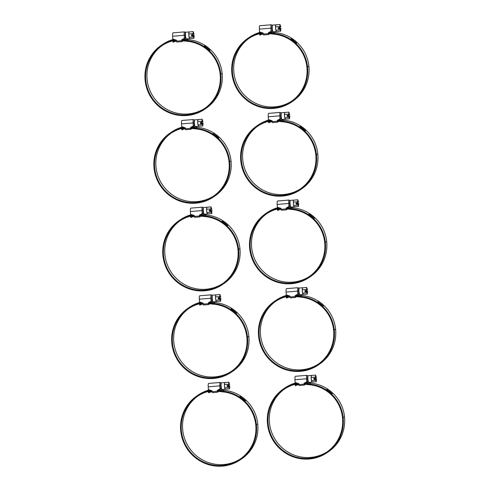 <?xml version="1.0" encoding="UTF-8"?>
<svg xmlns="http://www.w3.org/2000/svg" width="490" height="490" viewBox="0 0 490 490"><rect width="100%" height="100%" fill="white"/><g stroke="black" fill="none" stroke-linecap="round" stroke-linejoin="round"><path stroke-width="0.73" d="M240.621 396.79L240.1 396.796L240.614 397.145L240.621 396.79M240.523 397.28L240.841 396.992M239.818 396.661L240.933 397.408M240.278 397.023L239.904 396.52L240.657 396.759L241.025 397.268L240.278 397.023M241.105 397.555L242.25 398.254L241.478 397.555M241.766 397.929L242.152 398.388M244.332 400.146L245.361 400.495A36.971 36.131 55.7 0 1 245.582 400.698L244.547 400.269A36.971 36.131 55.7 0 1 245.349 401.01L245.3 401.034A36.971 36.131 -124.3 0 0 244.32 400.134L244.375 400.097M243.977 399.319L243.475 399.301L244.339 399.858L243.634 399.552L243.31 398.995L244.02 399.289M243.849 399.828L244.179 399.552M243.205 399.123L244.228 399.987M242.507 398.358L242.538 398.315A36.971 36.131 55.7 0 1 243.163 398.805L243.12 398.836A36.971 36.131 -124.3 0 0 242.495 398.346L242.538 398.315M256.417 424.775A36.971 36.131 -124.3 0 0 222.546 391.173L223.875 390.273A36.971 36.131 55.7 0 1 257.74 423.875A38.63 37.761 55.7 0 1 241.699 458.873L240.37 459.773A38.63 37.761 -124.3 0 0 256.417 424.775L257.74 423.875M217.897 390.481L217.615 390.671A1.684 1.648 55.7 0 1 217.928 390.677L218.24 390.463M221.97 390.065L223.691 390.254L222.368 391.161L217.928 390.677M210.865 390.401A28.432 27.789 -124.3 0 0 202.352 392.845A38.63 37.761 -124.3 0 0 196.778 395.981L198.107 395.081A38.63 37.761 55.7 0 1 203.675 391.945A28.432 27.789 55.7 0 1 209.512 389.948M219.734 389.103A2.952 0.545 85.3 0 0 219.93 389.256A2.952 0.545 85.3 0 0 219.992 389.238A2.952 0.545 85.3 0 0 220.163 388.876A13.328 13.028 55.7 0 1 221.645 388.987M222.442 389.477L221.064 390.683A12.654 12.366 -124.3 0 0 217.695 390.499L217.407 390.518M240.645 458.756A37.957 37.099 55.7 0 1 189.269 447.903A37.957 37.099 55.7 0 1 197.825 396.098M212.139 391.118L211.925 391.136A8.373 8.183 -124.3 0 0 208.415 392.27L209.745 391.369A8.373 8.183 55.7 0 1 210.051 391.192M212.127 390.953L211.913 390.971A27.759 27.128 -124.3 0 0 202.639 393.458A37.957 37.099 -124.3 0 0 197.158 396.539A37.957 37.099 -124.3 0 0 187.946 448.809A37.957 37.099 -124.3 0 0 239.99 459.216A37.957 37.099 -124.3 0 0 255.756 424.83A36.291 35.476 -124.3 0 0 222.497 391.841A8.434 8.244 55.7 0 1 222.313 391.822L217.934 391.351A1.684 1.648 -124.3 0 0 217.621 391.345L217.419 390.769M208.415 392.27L208.771 392.845A7.699 7.522 -124.3 0 1 211.992 391.804L212.182 391.792M218.436 389.789A13.328 13.028 -124.3 0 1 221.18 390.028L221.064 390.683M196.778 395.981A38.63 37.761 -124.3 0 0 187.4 449.183A38.63 37.761 -124.3 0 0 240.37 459.773M203.675 391.945L202.352 392.845M221.18 390.028L221.958 389.495M221.247 383.113L220.206 382.463L208.642 383.413A3.798 0.698 85.3 0 0 208.219 386.83L208.391 389.568L212.121 390.824L212.403 392.643L217.529 392.221L217.242 390.42L221.168 388.288L220.978 386.432A2.107 0.392 -94.7 0 1 221.1 384.129M218.693 391.43L217.542 392.214M217.407 390.475L217.499 391.357M227.078 386.481L228.279 385.936L227.078 386.481L227.262 385.373M228.046 385.305L228.095 385.783M228.622 385.256L228.855 382.2L229.639 384.564L226.986 385.563M228.279 385.936L229.767 385.814L228.744 386.512L227.262 386.635M229.767 385.814L229.534 388.876L228.744 386.512M224.383 384.552A3.375 0.625 -94.7 0 1 224.72 382.537L224.383 384.552L224.72 387.896A3.375 0.625 -94.7 0 1 224.383 384.552L228.512 384.215M228.855 387.553L224.72 387.896L225.4 389.213A3.375 0.625 -94.7 0 1 225.339 389.238A3.375 0.625 -94.7 0 1 224.72 387.896M229.534 388.876L225.4 389.213M228.855 382.2L224.72 382.537A3.375 0.625 -94.7 0 1 224.788 382.512A3.375 0.625 -94.7 0 1 224.855 382.525M224.788 382.512L221.48 382.782A3.375 0.625 85.3 0 0 221.137 386.2A3.375 0.625 85.3 0 0 222.031 389.507A3.375 0.625 85.3 0 0 222.099 389.483M327.369 389.673L326.848 389.685L327.773 390.156L326.659 389.409L327.412 389.648M327.277 390.169L327.59 389.881M326.573 389.55L327.681 390.291M327.853 390.444L329.004 391.143L328.233 390.444M328.514 390.818L328.906 391.277M331.081 393.029L332.116 393.384A36.971 36.131 55.7 0 1 332.33 393.586L331.301 393.158A36.971 36.131 55.7 0 1 332.098 393.893L332.055 393.923A36.971 36.131 -124.3 0 0 331.069 393.023L331.124 392.98M330.726 392.202L330.229 392.184L330.707 392.588L330.726 392.202M330.597 392.717L330.928 392.435M329.96 392.006L330.983 392.876M330.389 392.441L330.058 391.877L330.768 392.178L331.087 392.747L330.389 392.441M329.262 391.24L329.292 391.204A36.971 36.131 55.7 0 1 329.917 391.694L329.874 391.724A36.971 36.131 -124.3 0 0 329.243 391.234L329.292 391.204M343.165 417.664A36.971 36.131 -124.3 0 0 309.3 384.062L310.623 383.156A36.971 36.131 55.7 0 1 344.495 416.757A38.63 37.761 55.7 0 1 328.447 451.755L327.124 452.662A38.63 37.761 -124.3 0 0 343.165 417.664L344.495 416.757M304.645 383.37L304.37 383.56A1.684 1.648 55.7 0 1 304.682 383.566L304.988 383.352M308.718 382.953L310.44 383.137L309.117 384.044L304.682 383.566M297.62 383.29A28.432 27.789 -124.3 0 0 289.1 385.734A38.63 37.761 -124.3 0 0 283.532 388.87L284.855 387.964A38.63 37.761 55.7 0 1 290.429 384.828A28.432 27.789 55.7 0 1 296.266 382.831M306.489 381.992A2.952 0.545 85.3 0 0 306.685 382.145A2.952 0.545 85.3 0 0 306.74 382.127A2.952 0.545 85.3 0 0 306.918 381.765A13.328 13.028 55.7 0 1 308.4 381.869M309.196 382.365L307.818 383.572A12.654 12.366 -124.3 0 0 304.443 383.382L304.161 383.407M327.4 451.645A37.957 37.099 55.7 0 1 276.023 440.792A37.957 37.099 55.7 0 1 284.58 388.98M298.888 384.007L298.68 384.025A8.373 8.183 -124.3 0 0 295.17 385.158L296.493 384.252A8.373 8.183 55.7 0 1 296.805 384.074M298.882 383.841L298.661 383.86A27.759 27.128 -124.3 0 0 289.388 386.347A37.957 37.099 -124.3 0 0 283.912 389.428A37.957 37.099 -124.3 0 0 274.694 441.698A37.957 37.099 -124.3 0 0 326.744 452.105A37.957 37.099 -124.3 0 0 342.504 417.719A36.291 35.476 -124.3 0 0 309.251 384.73A8.434 8.244 55.7 0 1 309.068 384.711L304.688 384.234A1.684 1.648 -124.3 0 0 304.376 384.234L304.174 383.658M295.17 385.158L295.519 385.734A7.699 7.522 -124.3 0 1 298.747 384.693L298.931 384.681M305.19 382.678A13.328 13.028 -124.3 0 1 307.928 382.911L307.818 383.572M283.532 388.87A38.63 37.761 -124.3 0 0 274.149 442.072A38.63 37.761 -124.3 0 0 327.124 452.662M290.429 384.828L289.1 385.734M307.928 382.911L308.712 382.378M307.996 376.002L306.961 375.352L295.39 376.302A3.798 0.698 85.3 0 0 294.974 379.719L295.139 382.457L298.869 383.713L299.157 385.526L304.266 385.103M305.442 384.319L304.278 385.109L303.996 383.303L307.916 381.177L307.726 379.321A2.107 0.392 -94.7 0 1 307.849 377.012M304.161 383.364L304.247 384.24M313.827 379.364L315.033 378.825L313.827 379.364L314.017 378.255M314.801 378.194L314.849 378.672M315.37 378.145L315.603 375.083L316.393 377.447L313.735 378.452M315.033 378.825L316.522 378.703L315.499 379.401L314.01 379.517M316.522 378.703L316.283 381.765L315.499 379.401M311.132 377.441A3.375 0.625 -94.7 0 1 311.475 375.426L311.132 377.441L311.475 380.779A3.375 0.625 -94.7 0 1 311.132 377.441L315.266 377.104M315.603 380.442L311.475 380.779L312.155 382.102A3.375 0.625 -94.7 0 1 312.087 382.127A3.375 0.625 -94.7 0 1 311.475 380.779M316.283 381.765L312.155 382.102M315.603 375.083L311.475 375.426A3.375 0.625 -94.7 0 1 311.536 375.401A3.375 0.625 -94.7 0 1 311.603 375.413M311.536 375.401L308.235 375.671A3.375 0.625 85.3 0 0 307.885 379.082A3.375 0.625 85.3 0 0 308.786 382.396A3.375 0.625 85.3 0 0 308.847 382.372M231.715 309.141L231.194 309.153L231.715 309.496L231.715 309.141M231.623 309.637L231.935 309.343M230.919 309.019L232.027 309.76M231.372 309.374L231.004 308.878L231.758 309.11L232.119 309.625L231.372 309.374M232.199 309.913L233.271 310.182L232.579 309.913L233.35 310.611L232.34 309.999L232.634 309.803M232.86 310.286L233.252 310.74M235.427 312.498L236.456 312.847A36.971 36.131 55.7 0 1 236.676 313.055L235.647 312.626A36.971 36.131 55.7 0 1 236.443 313.361L236.4 313.392A36.971 36.131 -124.3 0 0 235.414 312.485L235.47 312.449M235.071 311.671L234.575 311.652L235.433 312.216L234.404 311.346L235.114 311.646M234.943 312.179L235.274 311.903M234.306 311.475L235.329 312.338M233.608 310.709L233.638 310.666A36.971 36.131 55.7 0 1 234.263 311.162L234.214 311.193A36.971 36.131 -124.3 0 0 233.589 310.697L233.638 310.666M247.511 337.132A36.971 36.131 -124.3 0 0 213.646 303.531L214.969 302.624A36.971 36.131 55.7 0 1 248.84 336.226A38.63 37.761 55.7 0 1 232.793 371.224L231.47 372.13A38.63 37.761 -124.3 0 0 247.511 337.132L248.84 336.226M208.991 302.838L208.716 303.028A1.684 1.648 55.7 0 1 209.028 303.028L209.334 302.82M213.064 302.422L214.785 302.606L213.462 303.512L209.028 303.028M201.966 302.753A28.432 27.789 -124.3 0 0 193.446 305.203A38.63 37.761 -124.3 0 0 187.878 308.339L189.201 307.432A38.63 37.761 55.7 0 1 194.775 304.296A28.432 27.789 55.7 0 1 200.612 302.299M210.835 301.454A2.952 0.545 85.3 0 0 211.031 301.613A2.952 0.545 85.3 0 0 211.086 301.589A2.952 0.545 85.3 0 0 211.264 301.234A13.328 13.028 55.7 0 1 212.746 301.338M213.542 301.828L212.164 303.034A12.654 12.366 -124.3 0 0 208.789 302.851L208.501 302.875M231.746 371.114A37.957 37.099 55.7 0 1 180.369 360.26A37.957 37.099 55.7 0 1 188.926 308.449M203.234 303.475L203.025 303.494A8.373 8.183 -124.3 0 0 199.516 304.627L200.839 303.72A8.373 8.183 55.7 0 1 201.145 303.543M203.228 303.31L203.007 303.322A27.759 27.128 -124.3 0 0 193.734 305.809A37.957 37.099 -124.3 0 0 188.258 308.896A37.957 37.099 -124.3 0 0 179.04 361.167A37.957 37.099 -124.3 0 0 231.09 371.573A37.957 37.099 -124.3 0 0 246.85 337.187A36.291 35.476 -124.3 0 0 213.597 304.198A8.434 8.244 55.7 0 1 213.413 304.18L209.034 303.702A1.684 1.648 -124.3 0 0 208.722 303.696L208.532 303.126M199.516 304.627L199.865 305.203A7.699 7.522 -124.3 0 1 203.093 304.161L203.276 304.143M209.536 302.14A13.328 13.028 -124.3 0 1 212.274 302.379L212.164 303.034M187.878 308.339A38.63 37.761 -124.3 0 0 178.495 361.534A38.63 37.761 -124.3 0 0 231.47 372.13M194.775 304.296L193.446 305.203M212.274 302.379L213.058 301.846M212.342 295.47L211.306 294.821L199.736 295.77A3.798 0.698 85.3 0 0 199.32 299.188L199.485 301.92L203.215 303.175L203.503 304.994L208.611 304.572L208.342 302.771L212.262 300.646L212.072 298.784A2.107 0.392 -94.7 0 1 212.195 296.481M209.787 303.788L208.624 304.572L203.503 304.994M208.501 302.826L208.593 303.708M218.173 298.833L219.379 298.288L218.173 298.833L218.362 297.724M219.146 297.657L219.195 298.134M219.716 297.614L219.949 294.551L220.739 296.916L218.081 297.914M219.379 298.288L220.861 298.171L219.845 298.863L218.356 298.986M220.861 298.171L220.629 301.228L219.845 298.863M215.478 296.909A3.375 0.625 -94.7 0 1 215.821 294.888L215.478 296.909L215.821 300.248A3.375 0.625 -94.7 0 1 215.478 296.909L219.612 296.572M219.949 299.911L215.821 300.248L216.5 301.571A3.375 0.625 -94.7 0 1 216.433 301.589A3.375 0.625 -94.7 0 1 215.821 300.248M220.629 301.228L216.5 301.571M219.949 294.551L215.821 294.888A3.375 0.625 -94.7 0 1 215.882 294.864A3.375 0.625 -94.7 0 1 215.949 294.882M215.882 294.864L212.58 295.139A3.375 0.625 85.3 0 0 212.231 298.551A3.375 0.625 85.3 0 0 213.132 301.865A3.375 0.625 85.3 0 0 213.193 301.84M318.469 302.03L317.949 302.036L318.874 302.508L318.126 302.263L317.753 301.76L318.506 301.999M318.371 302.52L318.69 302.232M317.667 301.901L318.782 302.649M318.953 302.796L320.105 303.494L319.327 302.796M319.615 303.169L320.001 303.629M322.181 305.386L323.21 305.736A36.971 36.131 55.7 0 1 323.431 305.944L322.396 305.509A36.971 36.131 55.7 0 1 323.198 306.25L323.149 306.281A36.971 36.131 -124.3 0 0 322.169 305.374L322.224 305.337M321.826 304.56L321.324 304.541L322.187 305.099L321.483 304.792L321.158 304.235L321.869 304.529M321.697 305.068L322.028 304.792M321.054 304.364L322.077 305.227M320.356 303.598L320.387 303.555A36.971 36.131 55.7 0 1 321.011 304.051L320.968 304.082A36.971 36.131 -124.3 0 0 320.344 303.586L320.387 303.555M334.266 330.015A36.971 36.131 -124.3 0 0 300.394 296.419L301.724 295.513A36.971 36.131 55.7 0 1 335.589 329.115A38.63 37.761 55.7 0 1 319.547 364.113L318.218 365.013A38.63 37.761 -124.3 0 0 334.266 330.015L335.589 329.115M295.746 295.721L295.464 295.911A1.684 1.648 55.7 0 1 295.776 295.917L296.089 295.703M299.819 295.305L301.54 295.495L300.217 296.401L295.776 295.917M288.714 295.642A28.432 27.789 -124.3 0 0 280.2 298.085A38.63 37.761 -124.3 0 0 274.627 301.228L275.956 300.321A38.63 37.761 55.7 0 1 281.523 297.185A28.432 27.789 55.7 0 1 287.361 295.188M297.583 294.343A2.952 0.545 85.3 0 0 297.779 294.496A2.952 0.545 85.3 0 0 297.84 294.478A2.952 0.545 85.3 0 0 298.012 294.116A13.328 13.028 55.7 0 1 299.494 294.227M300.29 294.717L298.912 295.923A12.654 12.366 -124.3 0 0 295.543 295.74L295.256 295.764M318.5 363.997A37.957 37.099 55.7 0 1 267.117 353.149A37.957 37.099 55.7 0 1 275.674 301.338M289.988 296.364L289.774 296.377A8.373 8.183 -124.3 0 0 286.264 297.51L287.593 296.609A8.373 8.183 55.7 0 1 287.9 296.432M289.976 296.193L289.762 296.211A27.759 27.128 -124.3 0 0 280.488 298.698A37.957 37.099 -124.3 0 0 275.006 301.779A37.957 37.099 -124.3 0 0 265.794 354.05A37.957 37.099 -124.3 0 0 317.839 364.462A37.957 37.099 -124.3 0 0 333.604 330.07A36.291 35.476 -124.3 0 0 300.346 297.087A8.434 8.244 55.7 0 1 300.162 297.069L295.782 296.591A1.684 1.648 -124.3 0 0 295.47 296.585L295.286 296.009M286.264 297.51L286.619 298.092A7.699 7.522 -124.3 0 1 289.847 297.044L290.031 297.032M296.285 295.029A13.328 13.028 -124.3 0 1 299.029 295.268L298.912 295.923M274.627 301.228A38.63 37.761 -124.3 0 0 265.249 354.423A38.63 37.761 -124.3 0 0 318.218 365.013M281.523 297.185L280.2 298.085M299.029 295.268L299.807 294.735M299.096 288.353L298.055 287.704L286.491 288.653A3.798 0.698 85.3 0 0 286.074 292.071L286.24 294.809L289.97 296.064L290.258 297.883L295.378 297.461L295.09 295.66L299.016 293.528L298.827 291.673A2.107 0.392 -94.7 0 1 298.949 289.37M296.542 296.671L295.39 297.454M295.256 295.715L295.348 296.597M304.927 291.721L306.128 291.176L304.927 291.721L305.111 290.613M305.901 290.546L305.944 291.023M306.471 290.503L306.703 287.44L307.487 289.804L304.835 290.803M306.128 291.176L307.616 291.054L306.593 291.752L305.111 291.875M307.616 291.054L307.383 294.116L306.593 291.752M302.232 289.798A3.375 0.625 -94.7 0 1 302.575 287.777L302.232 289.798L302.569 293.136A3.375 0.625 -94.7 0 1 302.232 289.798L306.36 289.455M306.703 292.793L302.569 293.136L303.249 294.453A3.375 0.625 -94.7 0 1 303.188 294.478A3.375 0.625 -94.7 0 1 302.569 293.136M307.383 294.116L303.249 294.453M306.703 287.44L302.575 287.777A3.375 0.625 -94.7 0 1 302.636 287.753A3.375 0.625 -94.7 0 1 302.704 287.765M302.636 287.753L299.329 288.022A3.375 0.625 85.3 0 0 298.986 291.44A3.375 0.625 85.3 0 0 299.88 294.747A3.375 0.625 85.3 0 0 299.947 294.729M222.815 221.492L222.295 221.505L222.809 221.847L222.815 221.492M222.717 221.988L223.036 221.701M222.013 221.37L223.128 222.117M222.472 221.731L222.099 221.229L222.852 221.468L223.22 221.976L222.472 221.731M223.636 222.289L224.218 222.791L223.636 222.289M223.961 222.638L224.346 223.097M224.261 222.895L223.391 222.129L224.506 222.711A36.971 36.131 -124.3 0 0 224.494 222.705L223.673 222.264L224.445 222.962M226.527 224.855L227.556 225.204A36.971 36.131 55.7 0 1 227.777 225.406L226.741 224.977A36.971 36.131 55.7 0 1 227.538 225.712L227.495 225.743A36.971 36.131 -124.3 0 0 226.515 224.843L226.57 224.806M226.172 224.028L225.67 224.01L226.147 224.408L226.172 224.028M226.043 224.536L226.374 224.255M225.4 223.826L226.423 224.696M225.829 224.261L225.504 223.697L226.215 223.997L226.533 224.567L225.829 224.261M224.702 223.066L224.732 223.024A36.971 36.131 55.7 0 1 225.357 223.514L225.314 223.544A36.971 36.131 -124.3 0 0 224.69 223.054L224.732 223.024M238.612 249.484A36.971 36.131 -124.3 0 0 204.74 215.882L206.07 214.981A36.971 36.131 55.7 0 1 239.935 248.577A38.63 37.761 55.7 0 1 223.893 283.575L222.564 284.482A38.63 37.761 -124.3 0 0 238.612 249.484L239.935 248.577M200.092 215.19L199.81 215.38A1.684 1.648 55.7 0 1 200.122 215.386L200.435 215.171M204.165 214.773L205.886 214.963L204.563 215.863L200.122 215.386M193.06 215.11A28.432 27.789 -124.3 0 0 184.546 217.554A38.63 37.761 -124.3 0 0 178.972 220.69L180.296 219.783A38.63 37.761 55.7 0 1 185.869 216.647A28.432 27.789 55.7 0 1 191.706 214.657M201.929 213.811A2.952 0.545 85.3 0 0 202.125 213.965A2.952 0.545 85.3 0 0 202.18 213.946A2.952 0.545 85.3 0 0 202.358 213.585A13.328 13.028 55.7 0 1 203.84 213.689M204.636 214.185L203.258 215.392A12.654 12.366 -124.3 0 0 199.889 215.202L199.602 215.226M222.84 283.465A37.957 37.099 55.7 0 1 171.463 272.612A37.957 37.099 55.7 0 1 180.02 220.8M194.334 215.827L194.12 215.845A8.373 8.183 -124.3 0 0 190.61 216.978L191.939 216.072A8.373 8.183 55.7 0 1 192.245 215.894M194.322 215.661L194.107 215.68A27.759 27.128 -124.3 0 0 184.834 218.166A37.957 37.099 -124.3 0 0 179.352 221.247A37.957 37.099 -124.3 0 0 170.14 273.518A37.957 37.099 -124.3 0 0 222.184 283.924A37.957 37.099 -124.3 0 0 237.95 249.539A36.291 35.476 -124.3 0 0 204.691 216.549A8.434 8.244 55.7 0 1 204.508 216.531L200.128 216.059A1.684 1.648 -124.3 0 0 199.816 216.053L199.614 215.478M190.61 216.978L190.965 217.554A7.699 7.522 -124.3 0 1 194.187 216.513L194.377 216.5M200.631 214.498A13.328 13.028 -124.3 0 1 203.375 214.73L203.258 215.392M178.972 220.69A38.63 37.761 -124.3 0 0 169.595 273.892A38.63 37.761 -124.3 0 0 222.564 284.482M185.869 216.647L184.546 217.554M203.375 214.73L204.152 214.197M203.442 207.821L202.401 207.172L190.837 208.121A3.798 0.698 85.3 0 0 190.414 211.539L190.586 214.277L194.316 215.533L194.597 217.346L199.706 216.923M200.888 216.139L199.724 216.929L199.436 215.122L203.362 212.997L203.172 211.141A2.107 0.392 -94.7 0 1 203.295 208.838M199.595 215.184L199.693 216.066M209.273 211.19L210.473 210.645L209.273 211.19L209.457 210.075M210.241 210.014L210.29 210.492M210.816 209.965L211.049 206.903L211.833 209.267L209.181 210.271M210.473 210.645L211.962 210.522L210.939 211.221L209.457 211.343M211.962 210.522L211.729 213.585L210.939 211.221M206.578 209.261A3.375 0.625 -94.7 0 1 206.915 207.246L206.578 209.261L206.915 212.599A3.375 0.625 -94.7 0 1 206.578 209.261L210.706 208.924M211.049 212.262L206.915 212.599L207.595 213.922A3.375 0.625 -94.7 0 1 207.533 213.946A3.375 0.625 -94.7 0 1 206.915 212.599M211.729 213.585L207.595 213.922M211.049 206.903L206.915 207.246A3.375 0.625 -94.7 0 1 206.982 207.221A3.375 0.625 -94.7 0 1 207.05 207.233M206.982 207.221L203.675 207.49A3.375 0.625 85.3 0 0 203.332 210.902A3.375 0.625 85.3 0 0 204.226 214.216A3.375 0.625 85.3 0 0 204.293 214.191M309.564 214.381L309.043 214.393L309.564 214.736L309.564 214.381M309.472 214.877L309.784 214.583M308.767 214.259L309.876 215M309.221 214.614L308.853 214.118L309.607 214.357L309.968 214.865L309.221 214.614M310.048 215.153L311.119 215.422L310.427 215.153L311.199 215.851L310.188 215.239L310.482 215.043M310.709 215.526L311.101 215.98M313.275 217.738L314.31 218.087A36.971 36.131 55.7 0 1 314.525 218.295L313.496 217.866A36.971 36.131 55.7 0 1 314.292 218.601L314.249 218.632A36.971 36.131 -124.3 0 0 313.263 217.725L313.318 217.689M312.92 216.911L312.424 216.892L313.282 217.456L312.253 216.586L312.963 216.886M312.792 217.425L313.122 217.144M312.155 216.715L313.177 217.578M311.456 215.949L311.487 215.912A36.971 36.131 55.7 0 1 312.112 216.402L312.069 216.433A36.971 36.131 -124.3 0 0 311.438 215.943L311.487 215.912M325.36 242.372A36.971 36.131 -124.3 0 0 291.495 208.771L292.818 207.864A36.971 36.131 55.7 0 1 326.689 241.466A38.63 37.761 55.7 0 1 310.642 276.464L309.319 277.371A38.63 37.761 -124.3 0 0 325.36 242.372L326.689 241.466M286.84 208.079L286.564 208.268A1.684 1.648 55.7 0 1 286.877 208.268L287.183 208.06M290.913 207.662L292.634 207.846L291.311 208.752L286.877 208.268M279.815 207.993A28.432 27.789 -124.3 0 0 271.295 210.443A38.63 37.761 -124.3 0 0 265.727 213.579L267.05 212.672A38.63 37.761 55.7 0 1 272.624 209.536A28.432 27.789 55.7 0 1 278.461 207.54M288.684 206.7A2.952 0.545 85.3 0 0 288.88 206.854A2.952 0.545 85.3 0 0 288.935 206.829A2.952 0.545 85.3 0 0 289.112 206.474A13.328 13.028 55.7 0 1 290.595 206.578M291.391 207.068L290.013 208.281A12.654 12.366 -124.3 0 0 286.638 208.091L286.35 208.115M309.594 276.354A37.957 37.099 55.7 0 1 258.218 265.5A37.957 37.099 55.7 0 1 266.774 213.689M281.082 208.716L280.874 208.734A8.373 8.183 -124.3 0 0 277.365 209.867L278.688 208.961A8.373 8.183 55.7 0 1 278.994 208.783M281.076 208.55L280.856 208.569A27.759 27.128 -124.3 0 0 271.582 211.049A37.957 37.099 -124.3 0 0 266.107 214.136A37.957 37.099 -124.3 0 0 256.889 266.407A37.957 37.099 -124.3 0 0 308.939 276.813A37.957 37.099 -124.3 0 0 324.699 242.428A36.291 35.476 -124.3 0 0 291.446 209.438A8.434 8.244 55.7 0 1 291.262 209.42L286.883 208.942A1.684 1.648 -124.3 0 0 286.57 208.942L286.381 208.366M277.365 209.867L277.714 210.443A7.699 7.522 -124.3 0 1 280.942 209.401L281.125 209.383M287.385 207.38A13.328 13.028 -124.3 0 1 290.123 207.619L290.013 208.281M265.727 213.579A38.63 37.761 -124.3 0 0 256.344 266.781A38.63 37.761 -124.3 0 0 309.319 277.371M272.624 209.536L271.295 210.443M290.123 207.619L290.907 207.086M290.19 200.71L289.155 200.061L277.585 201.01A3.798 0.698 85.3 0 0 277.168 204.428L277.334 207.16L281.064 208.415L281.352 210.235L286.46 209.812L286.191 208.011L290.111 205.886L289.921 204.024A2.107 0.392 -94.7 0 1 290.043 201.721M287.636 209.028L286.472 209.818L281.352 210.235M286.35 208.066L286.442 208.948M296.021 204.073L297.228 203.534L296.021 204.073L296.211 202.964M296.995 202.903L297.044 203.375M297.565 202.854L297.798 199.791L298.588 202.156L295.929 203.154M297.228 203.534L298.71 203.411L297.693 204.103L296.205 204.226M298.71 203.411L298.477 206.468L297.693 204.103M293.326 202.15A3.375 0.625 -94.7 0 1 293.669 200.128L293.326 202.15L293.669 205.488A3.375 0.625 -94.7 0 1 293.326 202.15L297.461 201.813M297.798 205.151L293.669 205.488L294.349 206.811A3.375 0.625 -94.7 0 1 294.282 206.835A3.375 0.625 -94.7 0 1 293.669 205.488M298.477 206.468L294.349 206.811M297.798 199.791L293.669 200.128A3.375 0.625 -94.7 0 1 293.731 200.11A3.375 0.625 -94.7 0 1 293.798 200.122M293.731 200.11L290.429 200.379A3.375 0.625 85.3 0 0 290.08 203.791A3.375 0.625 85.3 0 0 290.98 207.105A3.375 0.625 85.3 0 0 291.042 207.08M213.91 133.85L213.389 133.856L214.314 134.334L213.199 133.586L213.952 133.819M213.818 134.34L214.13 134.052M213.113 133.727L214.222 134.468M214.736 134.64L215.312 135.148L214.736 134.64M215.055 134.995L215.447 135.448M214.393 134.621L215.545 135.314L214.773 134.615M217.621 137.206L218.65 137.555A36.971 36.131 55.7 0 1 218.871 137.763L217.842 137.329A36.971 36.131 55.7 0 1 218.638 138.07L218.595 138.1A36.971 36.131 -124.3 0 0 217.609 137.194L217.664 137.157M217.266 136.379L216.77 136.361L217.242 136.765L217.266 136.379M217.137 136.888L217.468 136.612M216.5 136.183L217.523 137.047M216.923 136.612L216.598 136.055L217.309 136.349L217.627 136.924L216.923 136.612M215.802 135.418L215.833 135.375A36.971 36.131 55.7 0 1 216.458 135.871L216.409 135.901A36.971 36.131 -124.3 0 0 215.784 135.405L215.833 135.375M229.706 161.841A36.971 36.131 -124.3 0 0 195.841 128.239L197.164 127.333A36.971 36.131 55.7 0 1 231.035 160.934A38.63 37.761 55.7 0 1 214.988 195.933L213.665 196.839A38.63 37.761 -124.3 0 0 229.706 161.841L231.035 160.934M191.186 127.541L190.91 127.731A1.684 1.648 55.7 0 1 191.222 127.737L191.529 127.529M195.259 127.124L196.98 127.314L195.657 128.221L191.222 127.737M184.16 127.461A28.432 27.789 -124.3 0 0 175.641 129.911A38.63 37.761 -124.3 0 0 170.073 133.047L171.396 132.141A38.63 37.761 55.7 0 1 176.964 129.005A28.432 27.789 55.7 0 1 182.807 127.008M193.029 126.163A2.952 0.545 85.3 0 0 193.225 126.322A2.952 0.545 85.3 0 0 193.281 126.297A2.952 0.545 85.3 0 0 193.458 125.936A13.328 13.028 55.7 0 1 194.94 126.046M195.737 126.536L194.359 127.743A12.654 12.366 -124.3 0 0 190.984 127.559L190.696 127.584M213.94 195.822A37.957 37.099 55.7 0 1 162.564 184.969A37.957 37.099 55.7 0 1 171.12 133.158M185.428 128.184L185.22 128.202A8.373 8.183 -124.3 0 0 181.71 129.335L183.033 128.429A8.373 8.183 55.7 0 1 183.34 128.251M185.422 128.013L185.202 128.031A27.759 27.128 -124.3 0 0 175.928 130.518A37.957 37.099 -124.3 0 0 170.453 133.605A37.957 37.099 -124.3 0 0 161.235 185.875A37.957 37.099 -124.3 0 0 213.285 196.282A37.957 37.099 -124.3 0 0 229.044 161.89A36.291 35.476 -124.3 0 0 195.792 128.907A8.434 8.244 55.7 0 1 195.608 128.888L191.229 128.411A1.684 1.648 -124.3 0 0 190.916 128.405L190.714 127.835M181.71 129.335L182.06 129.911A7.699 7.522 -124.3 0 1 185.287 128.87L185.471 128.852M191.731 126.849A13.328 13.028 -124.3 0 1 194.469 127.088L194.359 127.743M170.073 133.047A38.63 37.761 -124.3 0 0 160.689 186.243A38.63 37.761 -124.3 0 0 213.665 196.839M176.964 129.005L175.641 129.911M194.469 127.088L195.253 126.555M194.536 120.179L193.501 119.529L181.931 120.473A3.798 0.698 85.3 0 0 181.514 123.89L181.68 126.628L185.41 127.884L185.698 129.703L190.818 129.28L190.537 127.48L194.457 125.354L194.267 123.492A2.107 0.392 -94.7 0 1 194.389 121.189M191.982 128.49L190.837 129.274M190.696 127.535L190.788 128.417M200.367 123.541L201.574 122.996L200.367 123.541L200.557 122.433M201.341 122.365L201.39 122.843M201.911 122.322L202.143 119.26L202.934 121.624L200.275 122.623M201.574 122.996L203.056 122.874L202.039 123.572L200.551 123.694M203.056 122.874L202.823 125.936L202.039 123.572M197.672 121.618A3.375 0.625 -94.7 0 1 198.015 119.597L197.672 121.618L198.015 124.956A3.375 0.625 -94.7 0 1 197.672 121.618L201.807 121.275M202.143 124.613L198.015 124.956L198.695 126.273A3.375 0.625 -94.7 0 1 198.628 126.297A3.375 0.625 -94.7 0 1 198.015 124.956M202.823 125.936L198.695 126.273M202.143 119.26L198.015 119.597A3.375 0.625 -94.7 0 1 198.076 119.572A3.375 0.625 -94.7 0 1 198.144 119.585M198.076 119.572L194.775 119.848A3.375 0.625 85.3 0 0 194.426 123.26A3.375 0.625 85.3 0 0 195.326 126.573A3.375 0.625 85.3 0 0 195.388 126.549M300.664 126.739L300.143 126.745L300.658 127.094L300.664 126.739M300.566 127.229L300.885 126.941M299.862 126.61L300.976 127.357M300.321 126.971L299.947 126.469L300.701 126.708L301.068 127.216L300.321 126.971M301.485 127.529L302.067 128.031L301.485 127.529M301.809 127.878L302.195 128.337M301.148 127.504L302.355 127.957A36.971 36.131 -124.3 0 0 302.342 127.945L301.522 127.504M304.376 130.095L305.405 130.444A36.971 36.131 55.7 0 1 305.625 130.646L304.59 130.218A36.971 36.131 55.7 0 1 305.393 130.959L305.344 130.983A36.971 36.131 -124.3 0 0 304.364 130.083L304.419 130.046M304.021 129.268L303.518 129.25L303.996 129.648L304.021 129.268M303.892 129.776L304.223 129.501M303.249 129.072L304.272 129.936M303.678 129.501L303.353 128.937L304.063 129.238L304.382 129.807L303.678 129.501M302.55 128.306L302.581 128.264A36.971 36.131 55.7 0 1 303.206 128.754L303.163 128.784A36.971 36.131 -124.3 0 0 302.538 128.294L302.581 128.264M316.46 154.724A36.971 36.131 -124.3 0 0 282.589 121.122L283.918 120.222A36.971 36.131 55.7 0 1 317.783 153.817A38.63 37.761 55.7 0 1 301.742 188.821L300.413 189.722A38.63 37.761 -124.3 0 0 316.46 154.724L317.783 153.817M277.94 120.43L277.659 120.62A1.684 1.648 55.7 0 1 277.971 120.626L278.283 120.411M282.013 120.013L283.735 120.203L282.411 121.11L277.971 120.626M270.909 120.35A28.432 27.789 -124.3 0 0 262.395 122.794A38.63 37.761 -124.3 0 0 256.821 125.93L258.15 125.03A38.63 37.761 55.7 0 1 263.718 121.888A28.432 27.789 55.7 0 1 269.555 119.897M279.778 119.052A2.952 0.545 85.3 0 0 279.974 119.205A2.952 0.545 85.3 0 0 280.035 119.186A2.952 0.545 85.3 0 0 280.207 118.825A13.328 13.028 55.7 0 1 281.689 118.929M282.485 119.425L281.107 120.632A12.654 12.366 -124.3 0 0 277.738 120.448L277.45 120.467M300.689 188.705A37.957 37.099 55.7 0 1 249.312 177.852A37.957 37.099 55.7 0 1 257.869 126.046M272.183 121.067L271.968 121.085A8.373 8.183 -124.3 0 0 268.459 122.218L269.788 121.312A8.373 8.183 55.7 0 1 270.094 121.14M272.171 120.901L271.956 120.92A27.759 27.128 -124.3 0 0 262.683 123.407A37.957 37.099 -124.3 0 0 257.201 126.487A37.957 37.099 -124.3 0 0 247.989 178.758A37.957 37.099 -124.3 0 0 300.033 189.165A37.957 37.099 -124.3 0 0 315.799 154.779A36.291 35.476 -124.3 0 0 282.54 121.79A8.434 8.244 55.7 0 1 282.356 121.771L277.977 121.3A1.684 1.648 -124.3 0 0 277.665 121.293L277.463 120.718M268.459 122.218L268.814 122.794A7.699 7.522 -124.3 0 1 272.036 121.753L272.226 121.74M278.479 119.738A13.328 13.028 -124.3 0 1 281.223 119.977L281.107 120.632M256.821 125.93A38.63 37.761 -124.3 0 0 247.444 179.132A38.63 37.761 -124.3 0 0 300.413 189.722M263.718 121.888L262.395 122.794M281.223 119.977L282.001 119.438M281.291 113.061L280.249 112.412L268.685 113.362A3.798 0.698 85.3 0 0 268.263 116.779L268.434 119.517L272.164 120.773L272.446 122.592L277.554 122.163M278.737 121.379L277.573 122.169L277.285 120.369L281.211 118.237L281.021 116.381A2.107 0.392 -94.7 0 1 281.144 114.078M277.45 120.424L277.542 121.306M287.122 116.43L288.322 115.885L287.122 116.43L287.305 115.322M288.089 115.254L288.138 115.732M288.665 115.205L288.898 112.149L289.682 114.513L287.03 115.511M288.322 115.885L289.811 115.763L288.788 116.461L287.305 116.583M289.811 115.763L289.578 118.825L288.788 116.461M284.427 114.501A3.375 0.625 -94.7 0 1 284.77 112.486L284.427 114.501L284.764 117.839A3.375 0.625 -94.7 0 1 284.427 114.501L288.555 114.164M288.898 117.502L284.764 117.839L285.443 119.162A3.375 0.625 -94.7 0 1 285.382 119.186A3.375 0.625 -94.7 0 1 284.764 117.839M289.578 118.825L285.443 119.162M288.898 112.149L284.77 112.486A3.375 0.625 -94.7 0 1 284.831 112.461A3.375 0.625 -94.7 0 1 284.898 112.473M284.831 112.461L281.523 112.731A3.375 0.625 85.3 0 0 281.18 116.148A3.375 0.625 85.3 0 0 282.075 119.456A3.375 0.625 85.3 0 0 282.142 119.431M205.01 46.201L204.489 46.213L205.004 46.556L205.01 46.201M204.912 46.697L205.23 46.403M204.208 46.078L205.322 46.82M204.667 46.434L204.293 45.938L205.047 46.176L205.414 46.685L204.667 46.434M205.494 46.973L206.56 47.242L205.867 46.973L206.639 47.671L205.635 47.058L205.929 46.862M206.155 47.346L206.541 47.806M208.722 49.557L209.751 49.913A36.971 36.131 55.7 0 1 209.971 50.115L208.936 49.686A36.971 36.131 55.7 0 1 209.732 50.421L209.689 50.452A36.971 36.131 -124.3 0 0 208.709 49.551L208.764 49.508M208.366 48.731L207.864 48.712L208.342 49.116L208.366 48.731M208.238 49.245L208.569 48.963M207.595 48.535L208.618 49.398M208.023 48.969L207.699 48.406L208.409 48.706L208.728 49.276L208.023 48.969M206.896 47.769L206.927 47.732A36.971 36.131 55.7 0 1 207.552 48.222L207.509 48.253A36.971 36.131 -124.3 0 0 206.884 47.763L206.927 47.732M220.806 74.192A36.971 36.131 -124.3 0 0 186.935 40.59L188.264 39.684A36.971 36.131 55.7 0 1 222.129 73.286A38.63 37.761 55.7 0 1 206.088 108.284L204.759 109.19A38.63 37.761 -124.3 0 0 220.806 74.192L222.129 73.286M182.286 39.898L182.004 40.088A1.684 1.648 55.7 0 1 182.317 40.088L182.629 39.88M186.359 39.482L188.08 39.666L186.757 40.572L182.317 40.088M175.255 39.819A28.432 27.789 -124.3 0 0 166.741 42.263A38.63 37.761 -124.3 0 0 161.167 45.399L162.49 44.492A38.63 37.761 55.7 0 1 168.064 41.356A28.432 27.789 55.7 0 1 173.901 39.359M184.552 38.3A13.328 13.028 55.7 0 1 186.035 38.398M186.831 38.888L185.453 40.1A12.654 12.366 -124.3 0 0 182.084 39.91L181.796 39.935M205.034 108.174A37.957 37.099 55.7 0 1 153.658 97.32A37.957 37.099 55.7 0 1 162.214 45.509M176.529 40.535L176.314 40.554A8.373 8.183 -124.3 0 0 172.805 41.687L174.134 40.78A8.373 8.183 55.7 0 1 174.44 40.603M176.516 40.37L176.302 40.388A27.759 27.128 -124.3 0 0 167.029 42.875A37.957 37.099 -124.3 0 0 161.547 45.956A37.957 37.099 -124.3 0 0 152.335 98.227A37.957 37.099 -124.3 0 0 204.379 108.633A37.957 37.099 -124.3 0 0 220.145 74.247A36.291 35.476 -124.3 0 0 186.886 41.258A8.434 8.244 55.7 0 1 186.702 41.24L182.323 40.762A1.684 1.648 -124.3 0 0 182.011 40.762L181.827 40.186M172.805 41.687L173.16 42.263A7.699 7.522 -124.3 0 1 176.382 41.221L176.571 41.209M182.825 39.206A13.328 13.028 -124.3 0 1 185.569 39.439L185.453 40.1M161.167 45.399A38.63 37.761 -124.3 0 0 151.79 98.6A38.63 37.761 -124.3 0 0 204.759 109.19M168.064 41.356L166.741 42.263M185.569 39.439L186.347 38.906M185.637 32.53L184.595 31.881L173.031 32.83A3.798 0.698 85.3 0 0 172.609 36.248L172.78 38.986L176.51 40.235L176.792 42.054L181.919 41.638L181.631 39.831L185.557 37.706L185.367 35.85A2.107 0.392 -94.7 0 1 185.489 33.541M183.082 40.848L181.919 41.638M181.796 39.892L181.888 40.768M191.468 35.893L192.668 35.354L191.468 35.893L191.651 34.784M192.435 34.723L192.484 35.2M193.011 34.674L193.244 31.611L194.028 33.975L191.376 34.974M192.668 35.354L194.156 35.231L193.133 35.929L191.651 36.046M194.156 35.231L193.924 38.294L193.133 35.929M188.773 33.969A3.375 0.625 -94.7 0 1 189.109 31.954L188.773 33.969L189.109 37.307A3.375 0.625 -94.7 0 1 188.773 33.969L192.901 33.632M193.244 36.971L189.109 37.307L189.789 38.63A3.375 0.625 -94.7 0 1 189.728 38.655A3.375 0.625 -94.7 0 1 189.109 37.307M193.924 38.294L189.789 38.63M193.244 31.611L189.109 31.954A3.375 0.625 -94.7 0 1 189.177 31.93A3.375 0.625 -94.7 0 1 189.244 31.942M189.177 31.93L185.869 32.199A3.375 0.625 85.3 0 0 185.526 35.611A3.375 0.625 85.3 0 0 186.421 38.924A3.375 0.625 85.3 0 0 186.488 38.9M184.124 38.52A2.952 0.545 85.3 0 0 184.32 38.673A2.952 0.545 85.3 0 0 184.375 38.655A2.952 0.545 85.3 0 0 184.552 38.294M291.758 39.09L291.238 39.102L291.758 39.445L291.758 39.09M291.666 39.58L291.979 39.292M290.962 38.967L292.071 39.708M291.415 39.323L291.048 38.826L291.801 39.059L292.163 39.574L291.415 39.323M292.242 39.861L293.314 40.131L292.622 39.861L293.394 40.56L292.383 39.947L292.677 39.751M292.904 40.235L293.296 40.688M295.47 42.446L296.499 42.795A36.971 36.131 55.7 0 1 296.72 43.004L295.691 42.569A36.971 36.131 55.7 0 1 296.487 43.31L296.444 43.341A36.971 36.131 -124.3 0 0 295.458 42.434L295.513 42.397M295.115 41.619L294.619 41.601L295.096 42.005L295.115 41.619M294.986 42.128L295.317 41.852M294.349 41.423L295.372 42.287M294.778 41.852L294.447 41.295L295.158 41.595L295.476 42.165L294.778 41.852M293.651 40.658L293.682 40.615A36.971 36.131 55.7 0 1 294.306 41.111L294.257 41.142A36.971 36.131 -124.3 0 0 293.632 40.646L293.682 40.615M307.555 67.081A36.971 36.131 -124.3 0 0 273.69 33.479L275.013 32.573A36.971 36.131 55.7 0 1 308.884 66.175A38.63 37.761 55.7 0 1 292.836 101.173L291.513 102.079A38.63 37.761 -124.3 0 0 307.555 67.081L308.884 66.175M269.035 32.787L268.759 32.971A1.684 1.648 55.7 0 1 269.071 32.977L269.378 32.769M273.108 32.371L274.829 32.554L273.506 33.461L269.071 32.977M262.009 32.701A28.432 27.789 -124.3 0 0 253.489 35.151A38.63 37.761 -124.3 0 0 247.922 38.287L249.245 37.381A38.63 37.761 55.7 0 1 254.818 34.245A28.432 27.789 55.7 0 1 260.656 32.248M270.878 31.403A2.952 0.545 85.3 0 0 271.074 31.562A2.952 0.545 85.3 0 0 271.129 31.538A2.952 0.545 85.3 0 0 271.307 31.182A13.328 13.028 55.7 0 1 272.789 31.287M273.585 31.777L272.207 32.983A12.654 12.366 -124.3 0 0 268.832 32.799L268.545 32.824M291.789 101.063A37.957 37.099 55.7 0 1 240.412 90.209A37.957 37.099 55.7 0 1 248.969 38.398M263.277 33.424L263.069 33.443A8.373 8.183 -124.3 0 0 259.559 34.576L260.882 33.669A8.373 8.183 55.7 0 1 261.188 33.492M263.271 33.253L263.05 33.271A27.759 27.128 -124.3 0 0 253.777 35.758A37.957 37.099 -124.3 0 0 248.301 38.845A37.957 37.099 -124.3 0 0 239.083 91.115A37.957 37.099 -124.3 0 0 291.134 101.522A37.957 37.099 -124.3 0 0 306.893 67.136A36.291 35.476 -124.3 0 0 273.641 34.147A8.434 8.244 55.7 0 1 273.457 34.129L269.077 33.651A1.684 1.648 -124.3 0 0 268.765 33.645L268.563 33.075M259.559 34.576L259.908 35.151A7.699 7.522 -124.3 0 1 263.136 34.11L263.32 34.092M269.58 32.089A13.328 13.028 -124.3 0 1 272.318 32.328L272.207 32.983M247.922 38.287A38.63 37.761 -124.3 0 0 238.538 91.483A38.63 37.761 -124.3 0 0 291.513 102.079M254.818 34.245L253.489 35.151M272.318 32.328L273.102 31.795M272.385 25.419L271.35 24.77L259.78 25.713A3.798 0.698 85.3 0 0 259.363 29.131L259.529 31.868L263.259 33.124L263.546 34.943L268.667 34.521L268.385 32.72L272.305 30.594L272.115 28.732A2.107 0.392 -94.7 0 1 272.238 26.429M269.831 33.73L268.685 34.514M268.545 32.775L268.636 33.657M278.216 28.781L279.423 28.236L278.216 28.781L278.406 27.673M279.19 27.605L279.239 28.083M279.759 27.563L279.992 24.5L280.782 26.864L278.124 27.863M279.423 28.236L280.905 28.114L279.888 28.812L278.4 28.935M280.905 28.114L280.672 31.176L279.888 28.812M275.521 26.858A3.375 0.625 -94.7 0 1 275.864 24.837L275.521 26.858L275.864 30.196A3.375 0.625 -94.7 0 1 275.521 26.858L279.655 26.515M279.992 29.859L275.864 30.196L276.544 31.519A3.375 0.625 -94.7 0 1 276.476 31.538A3.375 0.625 -94.7 0 1 275.864 30.196M280.672 31.176L276.544 31.519M279.992 24.5L275.864 24.837A3.375 0.625 -94.7 0 1 275.925 24.812A3.375 0.625 -94.7 0 1 275.993 24.831M275.925 24.812L272.624 25.088A3.375 0.625 85.3 0 0 272.275 28.5A3.375 0.625 85.3 0 0 273.175 31.813A3.375 0.625 85.3 0 0 273.236 31.789M220.935 388.448L220.776 385.893A2.952 0.545 -94.7 0 1 221.204 383.278M217.511 392.221L212.421 392.637M220.776 385.893L219.79 385.881L219.979 388.974M220.206 382.463A3.798 0.698 85.3 0 0 219.79 385.881L208.219 386.83M217.297 391.302L212.176 391.718M307.683 381.336L307.53 378.782A2.952 0.545 -94.7 0 1 307.959 376.167M307.53 378.782L306.544 378.77L306.728 381.863M306.961 375.352A3.798 0.698 85.3 0 0 306.544 378.77L294.974 379.719M304.051 384.185L298.925 384.607M212.029 300.805L211.876 298.251A2.952 0.545 -94.7 0 1 212.299 295.629M211.876 298.251L210.884 298.239L211.074 301.332M211.306 294.821A3.798 0.698 85.3 0 0 210.884 298.239L199.32 299.188M208.397 303.653L203.27 304.076M298.784 293.688L298.624 291.14A2.952 0.545 -94.7 0 1 299.053 288.518M295.36 297.461L290.27 297.877M298.624 291.14L297.638 291.121L297.828 294.214M298.055 287.704A3.798 0.698 85.3 0 0 297.638 291.121L286.074 292.071M295.145 296.542L290.025 296.958M203.13 213.156L202.97 210.602A2.952 0.545 -94.7 0 1 203.399 207.987M202.97 210.602L201.984 210.59L202.174 213.683M202.401 207.172A3.798 0.698 85.3 0 0 201.984 210.59L190.414 211.539M199.491 216.004L194.371 216.427M289.878 206.045L289.725 203.491A2.952 0.545 -94.7 0 1 290.147 200.869M289.725 203.491L288.733 203.479L288.922 206.572M289.155 200.061A3.798 0.698 85.3 0 0 288.733 203.479L277.168 204.428M286.246 208.893L281.119 209.316M194.224 125.507L194.071 122.959A2.952 0.545 -94.7 0 1 194.493 120.338M190.806 129.28L185.716 129.697M194.071 122.959L193.078 122.947L193.268 126.034M193.501 119.529A3.798 0.698 85.3 0 0 193.078 122.947L181.514 123.89M190.592 128.362L185.465 128.778M280.978 118.396L280.819 115.842A2.952 0.545 -94.7 0 1 281.248 113.227M280.819 115.842L279.833 115.83L280.023 118.923M280.249 112.412A3.798 0.698 85.3 0 0 279.833 115.83L268.263 116.779M277.34 121.244L272.22 121.667M185.324 37.865L185.165 35.311A2.952 0.545 -94.7 0 1 185.594 32.695M181.9 41.632L176.81 42.048M185.165 35.311L184.179 35.298L184.369 38.392M184.595 31.881A3.798 0.698 85.3 0 0 184.179 35.298L172.609 36.248M181.686 40.713L176.565 41.136M272.072 30.754L271.919 28.2A2.952 0.545 -94.7 0 1 272.342 25.578M268.655 34.521L263.565 34.937M271.919 28.2L270.927 28.187L271.117 31.28M271.35 24.77A3.798 0.698 85.3 0 0 270.927 28.187L259.363 29.131M268.44 33.602L263.314 34.018M225.339 389.238L222.031 389.507M221.443 388.288L221.131 388.313M219.93 389.256L219.355 389.305M299.157 385.526L304.278 385.109M312.087 382.127L308.786 382.396M308.198 381.177L307.885 381.202M306.685 382.145L306.103 382.194M216.433 301.589L213.132 301.865M212.544 300.639L212.231 300.67M211.031 301.613L210.449 301.662M303.188 294.478L299.88 294.747M299.292 293.528L298.98 293.553M297.779 294.496L297.203 294.545M194.597 217.346L199.724 216.929M207.533 213.946L204.226 214.216M203.638 212.997L203.326 213.021M202.125 213.965L201.549 214.014M294.282 206.835L290.98 207.105M290.392 205.88L290.08 205.91M288.88 206.854L288.298 206.903M198.628 126.297L195.326 126.573M194.738 125.348L194.426 125.373M193.225 126.322L192.643 126.365M272.446 122.592L277.573 122.169M285.382 119.186L282.075 119.456M281.487 118.237L281.174 118.262M279.974 119.205L279.398 119.254M189.728 38.655L186.421 38.924M185.833 37.706L185.52 37.73M184.32 38.673L183.744 38.722M276.476 31.538L273.175 31.813M272.587 30.588L272.275 30.613M271.074 31.562L270.492 31.605"/></g></svg>
